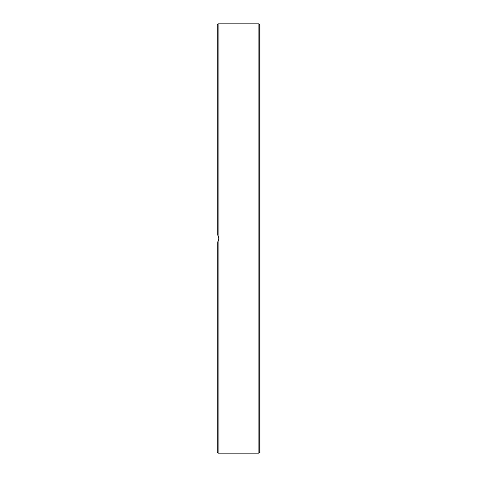 <?xml version="1.0" encoding="UTF-8"?>
<svg xmlns="http://www.w3.org/2000/svg" width="477" height="477" viewBox="0 0 477 477"><rect width="100%" height="100%" fill="white"/><g stroke="black" fill="none" stroke-linecap="round" stroke-linejoin="round"><path stroke-width="0.72" d="M259.709 425.836L259.709 414.555M259.709 363.862L259.709 352.581M259.709 319.399L259.709 308.118M259.709 269.809L259.709 258.725M259.709 124.419L259.709 123.662M259.709 86.462L259.709 76.839M259.709 62.445L259.709 59.625M217.291 44.981L217.291 49.161M259.709 49.161L259.709 44.981M259.709 433.48L259.709 427.839M218.072 235.59L218.305 241.04L217.691 241.893M218.138 235.686L218.138 23.85L217.291 24.697L217.291 234.708L218.138 235.686C219.271 237.564 219.271 239.436 218.138 241.314L218.567 240.521M218.919 239.317L218.985 238.411M218.925 237.731L218.579 236.509M218.263 235.888L217.524 234.934M217.291 242.292L217.291 452.303L218.138 453.15L218.138 241.314M259.709 238.5L259.709 24.697L258.862 23.85L258.862 453.15L259.709 452.303L259.709 238.5M218.138 453.15L258.862 453.15M218.138 23.85L258.862 23.85"/></g></svg>
